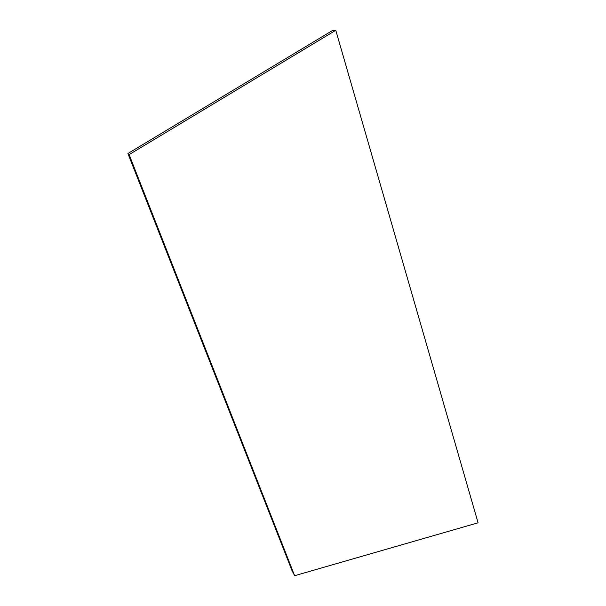 <?xml version="1.0" encoding="UTF-8"?>
<svg xmlns="http://www.w3.org/2000/svg" width="606" height="606" viewBox="0 0 606 606"><rect width="100%" height="100%" fill="white"/><g stroke="black" fill="none" stroke-linecap="round" stroke-linejoin="round"><path stroke-width="0.91" d="M292.009 570.61L127.911 153.523L332.156 30.709L335.777 30.3L478.089 522.796L294.645 575.7L292.009 570.61M294.645 575.7L129.116 154.613L127.911 153.523M129.116 154.613L335.777 30.3"/></g></svg>

